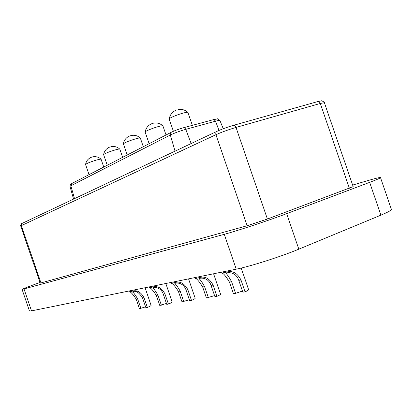 <?xml version="1.0" encoding="UTF-8"?>
<svg xmlns="http://www.w3.org/2000/svg" width="412" height="412" viewBox="0 0 412 412"><rect width="100%" height="100%" fill="white"/><g stroke="black" fill="none" stroke-linecap="round" stroke-linejoin="round"><path stroke-width="0.62" d="M166.041 134.976L162.925 125.892C162.663 125.619 161.272 125.804 158.744 126.463C153.125 127.916 144.756 131.361 145.142 132.051L149.123 143.69M20.698 225.941L40.258 283.121L247.148 225.75L267.409 219.035L353.156 186.615L324.388 102.717L320.294 103.469L236.019 127.426C228.516 129.656 221.831 132.077 215.955 134.693L20.698 225.941C20.075 226.6 21.352 223.041 21.795 223.577M352.626 185.081L367.216 180.78C375.615 178.308 380.044 177.248 380.497 177.587C380.534 178.02 376.918 179.611 369.662 182.356L286.654 213.658C268.907 220.389 237.775 230.684 224.293 234.315L22.099 289.445C22.665 288.9 28.222 286.726 38.764 282.926L40.036 282.472M22.099 289.445L29.468 310.993L31.508 310.875L236.231 269.165C250.032 266.471 281.288 256.522 298.824 249.162L380.904 215.146C388.078 212.144 391.575 210.223 391.4 209.378L380.497 177.587M245.042 291.84L240.984 280C237.317 272.94 232.481 270.318 226.482 272.147L222.001 273.228C223.237 273.058 225.73 276.019 229.469 282.102L231.59 281.71C228.799 276.715 226.955 274.006 226.054 273.589L226.997 272.832C229.484 272.461 235.963 272.322 238.79 280.397L242.828 292.196L245.042 291.84C247.473 290.774 248.663 290.043 248.611 289.646L241.216 268.047M229.469 282.102L233.439 293.694L235.576 293.354L242.441 291.068M231.59 281.71L235.576 293.354M216.918 296.336L213.066 285.089C209.523 278.399 204.934 275.911 199.31 277.631L195.309 278.569C196.524 278.296 198.981 281.102 202.673 286.984L204.589 286.634C201.839 281.793 200.026 279.212 199.15 278.888L199.954 278.255C202.184 277.925 208.379 277.781 211.088 285.449L214.92 296.655L216.918 296.336C219.38 295.27 220.595 294.549 220.559 294.173L213.576 273.779M202.673 286.984L206.448 298.005L214.564 295.61M204.589 286.634L208.379 297.696M191.503 300.394L187.836 289.693C184.406 283.332 180.049 280.963 174.755 282.591L171.16 283.41C172.355 283.054 174.77 285.722 178.411 291.408L180.152 291.093C177.438 286.402 175.656 283.935 174.806 283.693L175.497 283.152C177.505 282.869 183.448 282.72 186.044 290.017L189.695 300.683L191.503 300.394C193.985 299.333 195.216 298.628 195.19 298.267L188.552 278.878M178.411 291.408L182.006 301.908L189.36 299.715M180.152 291.093L183.757 301.63M168.42 304.082L164.924 293.869C161.607 287.813 157.451 285.552 152.45 287.092L149.206 287.818C150.375 287.391 152.754 289.93 156.339 295.435L157.925 295.147C155.257 290.599 153.511 288.24 152.682 288.07L153.279 287.607C155.092 287.355 160.798 287.205 163.291 294.168L166.772 304.344L168.42 304.082C170.913 303.031 172.154 302.336 172.144 301.991L165.82 283.513M156.339 295.435L159.768 305.462L166.469 303.448M157.925 295.147L161.37 305.204M147.367 307.445L144.025 297.68C140.811 291.897 136.841 289.739 132.108 291.196L129.152 291.845C130.31 291.366 132.649 293.792 136.171 299.112L137.623 298.849C135.002 294.441 133.287 292.18 132.479 292.067L132.999 291.67C135.8 290.326 138.978 292.422 142.531 297.953L145.863 307.682L147.367 307.445C149.86 306.404 151.111 305.719 151.111 305.395L145.07 287.736M136.171 299.112L139.452 308.706L145.575 306.852M137.623 298.849L140.914 308.475M192.332 125.336L187.903 112.419C187.635 112.121 186.255 112.291 183.762 112.924C177.871 114.407 168.75 118.213 169.178 118.991L173.385 131.289M122.627 157.338L119.815 149.139C119.562 148.897 118.156 149.123 115.607 149.808C108.886 151.832 104.885 153.439 103.613 154.634L107.249 165.258M103.762 167.056L101.079 159.233C100.832 159.006 99.431 159.248 96.882 159.944C90.501 161.875 86.726 163.379 85.557 164.455L89.038 174.637M143.294 146.693L140.338 138.072C140.08 137.814 138.679 138.025 136.14 138.7C129.033 140.827 124.785 142.552 123.389 143.876L127.19 154.989M171.593 132.144C174.904 130.547 178.906 129.074 183.603 127.72M171.047 132.401L71.873 183.479L70.838 185.786L69.994 186.399C70.251 184.447 70.735 183.551 71.441 183.711M175.048 151.142L170.336 135.002C170.032 133.612 170.413 132.669 171.485 132.175C175.285 130.3 181.378 128.271 183.654 127.699L184.797 127.936L185.755 129.342C179.725 131.083 174.585 132.973 170.336 135.002L70.838 185.786L74.52 198.615M213.632 119.547C219.869 118.888 215.919 117.739 219.915 120.515C219.73 120.227 218.257 120.453 215.507 121.195L185.755 129.342L191.147 143.536M219.024 130.419L215.404 120.953L213.864 119.542L183.896 127.632M247.148 225.75L215.955 134.693C215.507 132.932 215.945 131.768 217.273 131.201C221.97 129.09 227.306 127.154 233.285 125.382C234.413 125.063 235.319 125.742 236.019 127.426L267.409 219.035M216.727 131.459L21.887 223.5L21.264 224.509L21.331 225.544L40.979 282.972M349.371 188.274L320.294 103.469C319.63 101.913 318.708 101.306 317.518 101.646L233.666 125.279M380.904 215.146L369.662 182.356M286.654 213.658L298.824 249.162M236.231 269.165L224.293 234.315M24.045 289.059L31.508 310.875M238.79 280.397L240.984 280M211.088 285.449L213.066 285.089M186.044 290.017L187.836 289.693M163.291 294.168L164.924 293.869M142.531 297.953L144.025 297.68M152.538 123.415C148.418 124.872 145.956 127.751 145.142 132.051M162.925 125.892C160.186 123.409 156.998 122.513 153.367 123.198M69.994 186.399L73.557 199.068M219.915 120.515L223.252 128.729M217.273 131.201C222.063 128.977 229.994 126.263 233.29 125.382M317.925 101.532L321.2 100.94C320.835 100.039 325.506 102.67 324.388 102.717M226.482 272.152L222.176 273.017M221.996 273.228L221.625 272.141M199.31 277.637L195.427 278.419M195.309 278.569L194.969 277.57M174.755 282.591L171.232 283.302M171.16 283.415L170.841 282.488M152.45 287.097L149.247 287.741M149.201 287.818L148.907 286.958M132.108 291.202L129.177 291.794M129.152 291.845L128.879 291.037M177.011 109.834C172.649 111.379 170.038 114.428 169.178 118.991M187.903 112.419C185.065 109.855 181.764 108.912 177.999 109.582M110.292 146.857C106.579 148.171 104.354 150.761 103.613 154.634M119.815 149.139C117.25 146.816 114.279 146.002 110.895 146.693M91.933 157.044C88.389 158.296 86.263 160.768 85.557 164.455M101.079 159.233C98.597 156.987 95.723 156.21 92.453 156.9M130.403 135.697C126.499 137.072 124.161 139.802 123.389 143.876M140.338 138.072C137.69 135.672 134.611 134.817 131.109 135.507"/></g></svg>
